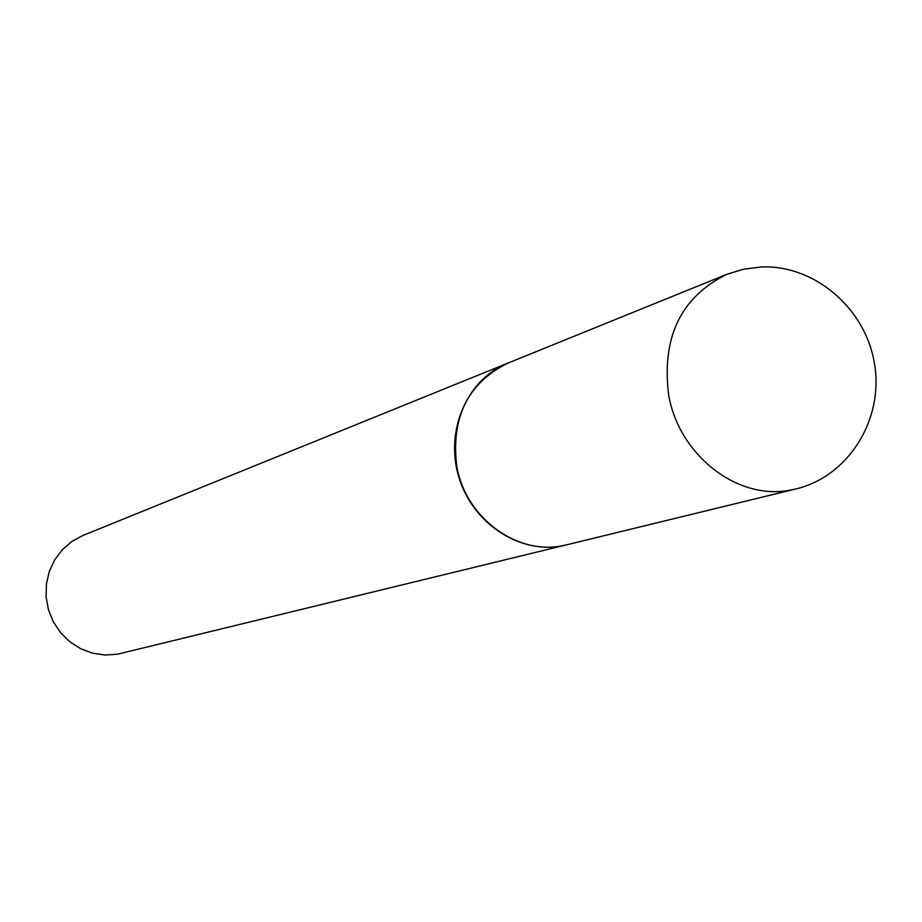<?xml version="1.0" encoding="UTF-8"?>
<svg xmlns="http://www.w3.org/2000/svg" width="922" height="922" viewBox="0 0 922 922"><rect width="100%" height="100%" fill="white"/><g stroke="black" fill="none" stroke-linecap="round" stroke-linejoin="round"><path stroke-width="1.38" d="M795.963 488.914L566.823 544.775C519.904 557.626 465.414 519.074 456.713 465.806C450.962 417.032 468.111 382.768 508.149 363.014L726.709 274.364C680.909 297.08 661.547 337.233 668.634 394.812C678.869 455.157 737.485 500.6 789.947 490.158L795.963 488.914C847.318 476.835 883.53 421.227 874.69 365.066C866.415 308.824 814.725 264.695 761.468 266.965L743.72 269.143L726.709 274.364M566.511 544.856L560.945 546.02C518.302 553.753 471.81 522.428 458.58 476.236C444.9 430.171 467.35 379.207 507.561 363.245L507.849 363.13M566.2 544.925L117.567 654.182L105.027 655.035L92.511 653.179L80.583 648.685L69.772 641.747L60.552 632.665L53.338 621.831L48.44 609.73L46.1 596.891L46.411 583.903L49.339 571.317L54.778 559.712L62.454 549.581L72.031 541.364L83.084 535.417L507.561 363.245"/></g></svg>
